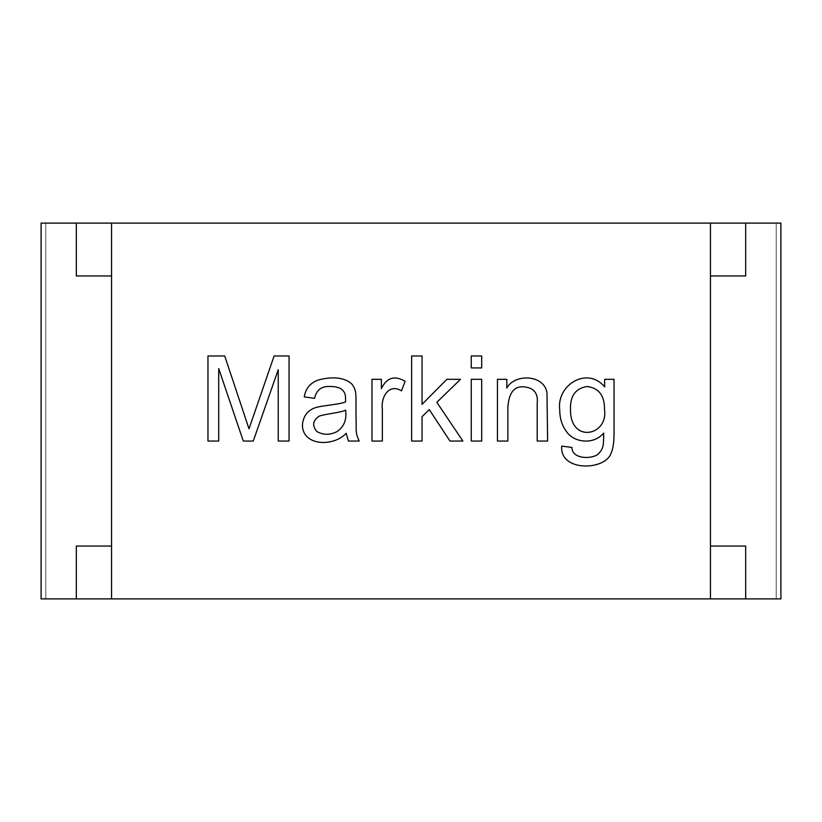 <?xml version="1.0" encoding="UTF-8"?>
<svg xmlns="http://www.w3.org/2000/svg" width="822" height="822" viewBox="0 0 822 822"><rect width="100%" height="100%" fill="white"/><g stroke="black" fill="none" stroke-linecap="round" stroke-linejoin="round"><path stroke-width="0.62" stroke-dasharray="4.11 3.08" d="M111.556 598.889L45.796 598.889L45.796 223.111L76.333 223.111L45.796 223.111L45.796 598.889L776.204 598.889L776.204 223.111L45.796 223.111L45.796 598.889L76.333 598.889L45.796 598.889L45.796 223.111L111.556 223.111L41.1 223.111L41.1 598.889L710.444 598.889L710.444 223.111L111.556 223.111L111.556 598.889L111.556 223.111L111.556 598.889L710.444 598.889L710.444 223.111L776.204 223.111L745.667 223.111L745.667 275.956L710.444 275.956L710.444 546.044L710.444 275.956M710.444 598.889L710.444 223.111L780.9 223.111L780.9 598.889L710.444 598.889L776.204 598.889L745.667 598.889L776.204 598.889L776.204 223.111L745.667 223.111M76.333 223.111L76.333 275.956L111.556 275.956L111.556 546.044L76.333 546.044L76.333 598.889M111.556 275.956L111.556 546.044M745.667 598.889L745.667 546.044L710.444 546.044M776.204 598.889L776.204 223.111L776.204 598.889M710.444 223.111L111.556 223.111M218.714 441.044L207.956 441.044L207.956 355.977L224.714 355.977L249.015 428.817L274.106 355.977L289.056 355.977L289.056 441.044L278.237 441.044L278.237 369.736L253.268 441.044L243.291 441.044L218.714 368.554L218.714 441.044M348.415 441.044L346.206 433.286C333.434 447.127 302.27 446.12 302.424 424.789C303.359 415.285 308.384 409.377 317.487 407.065C324.413 405.503 341.192 404.085 345.528 401.907C345.795 393.461 344.788 393.039 342.64 390.07C339.969 387.707 335.993 386.515 330.691 386.504C321.772 385.888 316.419 389.813 314.6 398.29L304.243 396.923C305.63 388.559 310.233 382.949 318.063 380.103C329.119 376.928 344.058 376.168 352.206 384.47C355.834 389.69 356.008 392.926 356.008 401.228L356.008 415.223C356.594 430.389 354.919 431.653 359.173 441.044L348.415 441.044M316.809 431.478C323.21 435.126 329.92 435.177 336.917 431.642C343.997 426.957 346.884 419.785 345.579 410.127C341.387 412.603 325.337 413.898 319.244 416.127C312.771 420.463 311.959 425.58 316.809 431.478M382.343 441.044L371.976 441.044L371.976 379.312L381.377 379.312L381.377 388.652C386.669 377.575 394.581 375.12 405.112 381.295L401.485 390.861C388.868 382.929 380.771 397.519 382.343 408.76L382.343 441.044M422.046 441.044L411.627 441.044L411.627 355.977L422.046 355.977L422.046 404.342L446.911 379.312L460.505 379.312L436.831 402.307L462.878 441.044L449.963 441.044L429.29 409.613L422.046 416.631L422.046 441.044M481.682 367.927L471.263 367.927L471.263 355.977L481.682 355.977L481.682 367.927M481.682 441.044L471.263 441.044L471.263 379.312L481.682 379.312L481.682 441.044M507.852 441.044L497.433 441.044L497.433 379.312L506.835 379.312L506.835 388.087C514.51 373.373 544.421 374.431 546.99 392.957L547.606 441.044L537.187 441.044L537.187 403.438C538.307 393.378 534.002 387.871 524.272 386.905C514.346 385.826 508.869 392.618 507.852 407.291L507.852 441.044M614.044 379.312L614.044 432.66C614.055 442.236 613.078 449.028 611.106 453.056C605.639 470.657 559.484 472.147 561.714 446.089L571.907 447.445C571.845 458.953 590.658 459.395 597.512 454.587C603.862 448.822 603.564 445.319 603.677 433.06C593.638 445.247 573.89 442.493 566.697 431.869C562.053 425.775 559.731 418.429 559.731 409.839C556.33 385.015 587.329 365.913 604.643 386.905L604.643 379.312L614.044 379.312M570.489 409.099C569.749 443.931 608.65 436.009 604.478 409.438C604.715 395.772 598.981 388.128 587.257 386.504C575.739 388.19 570.149 395.721 570.489 409.099"/><path stroke-width="1.23" d="M710.444 275.956L745.667 275.956L745.667 223.111L41.1 223.111L41.1 598.889L745.667 598.889L745.667 546.044L710.444 546.044M111.556 546.044L76.333 546.044L76.333 598.889M76.333 223.111L76.333 275.956L111.556 275.956M745.667 598.889L780.9 598.889L780.9 223.111L745.667 223.111M111.556 223.111L111.556 598.889M710.444 598.889L710.444 223.111M218.714 368.554L218.714 441.044L207.956 441.044L207.956 355.977L224.714 355.977L249.015 428.817L274.106 355.977L289.056 355.977L289.056 441.044L278.237 441.044L278.237 369.736L253.268 441.044L243.291 441.044L218.714 368.554M359.173 441.044L348.415 441.044L346.206 433.286C333.434 447.127 302.27 446.12 302.424 424.789C303.359 415.285 308.384 409.377 317.487 407.065C324.413 405.503 341.192 404.085 345.528 401.907C345.795 393.461 344.788 393.039 342.64 390.07C339.969 387.707 335.993 386.515 330.691 386.504C321.772 385.888 316.419 389.813 314.6 398.29L304.243 396.923C305.63 388.559 310.233 382.949 318.063 380.103C329.119 376.928 344.058 376.168 352.206 384.47C355.834 389.69 356.008 392.926 356.008 401.228L356.008 415.223C356.594 430.389 354.919 431.653 359.173 441.044M401.485 390.861C388.868 382.929 380.771 397.519 382.343 408.76L382.343 441.044L371.976 441.044L371.976 379.312L381.377 379.312L381.377 388.652C386.669 377.575 394.581 375.12 405.112 381.295L401.485 390.861M422.046 416.631L422.046 441.044L411.627 441.044L411.627 355.977L422.046 355.977L422.046 404.342L446.911 379.312L460.505 379.312L436.831 402.307L462.878 441.044L449.963 441.044L429.29 409.613L422.046 416.631M481.682 355.977L481.682 367.927L471.263 367.927L471.263 355.977L481.682 355.977M481.682 379.312L481.682 441.044L471.263 441.044L471.263 379.312L481.682 379.312M537.187 441.044L537.187 403.438C538.307 393.378 534.002 387.871 524.272 386.905C514.346 385.826 508.869 392.618 507.852 407.291L507.852 441.044L497.433 441.044L497.433 379.312L506.835 379.312L506.835 388.087C514.51 373.373 544.421 374.431 546.99 392.957L547.606 441.044L537.187 441.044M604.643 379.312L614.044 379.312L614.044 432.66C614.055 442.236 613.078 449.028 611.106 453.056C605.639 470.657 559.484 472.147 561.714 446.089L571.907 447.445C571.845 458.953 590.658 459.395 597.512 454.587C603.862 448.822 603.564 445.319 603.677 433.06C593.638 445.247 573.89 442.493 566.697 431.869C562.053 425.775 559.731 418.429 559.731 409.839C556.33 385.015 587.329 365.913 604.643 386.905L604.643 379.312M316.809 431.478C323.21 435.126 329.92 435.177 336.917 431.642C343.997 426.957 346.884 419.785 345.579 410.127C341.387 412.603 325.337 413.898 319.244 416.127C312.771 420.463 311.959 425.58 316.809 431.478M570.489 409.099C569.749 443.931 608.65 436.009 604.478 409.438C604.715 395.772 598.981 388.128 587.257 386.504C575.739 388.19 570.149 395.721 570.489 409.099"/></g></svg>
